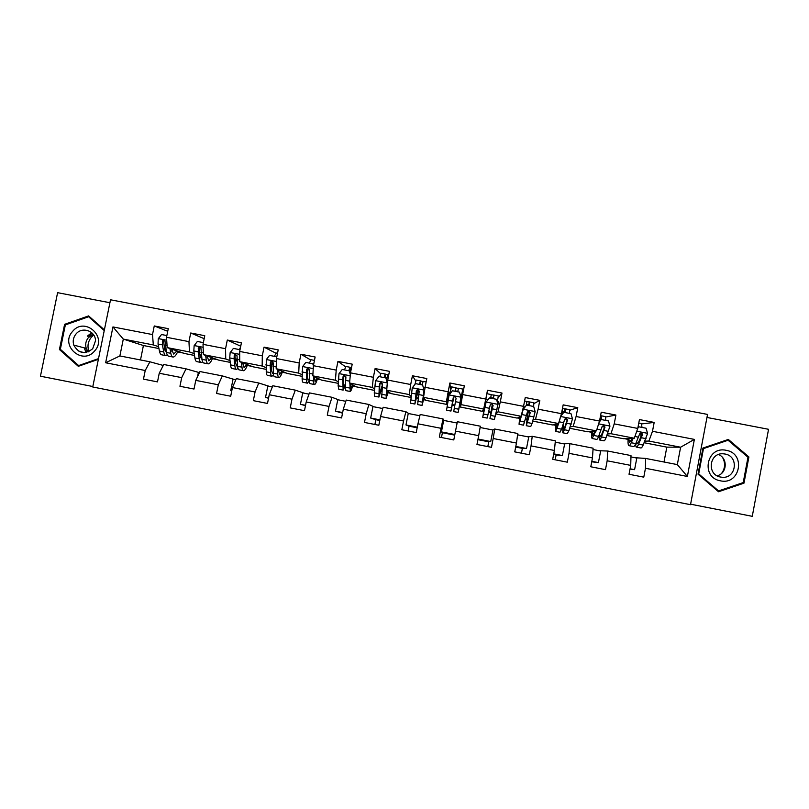 <?xml version="1.0" encoding="UTF-8"?>
<svg xmlns="http://www.w3.org/2000/svg" width="809" height="809" viewBox="0 0 809 809"><rect width="100%" height="100%" fill="white"/><g stroke="black" fill="none" stroke-linecap="round" stroke-linejoin="round"><path stroke-width="1.21" d="M86.583 352.39L86.037 350.489M88.929 336.453L92.125 333.096M690.603 504.189L752.269 516.324L768.55 429.296L706.965 417.464M92.732 386.995L690.512 504.685L707.541 414.42L110.52 299.785L92.732 386.995M109.923 302.728L57.601 292.676L40.45 376.205L92.833 386.52M641.85 423.896L654.178 422.419L639.444 419.578L637.755 428.436L614.213 423.886L615.902 415.037L601.229 412.206L599.53 421.044L576.089 416.514L577.788 407.685L563.165 404.864L561.466 413.682L538.116 409.172L539.815 400.354L525.253 397.543L523.554 406.351L500.296 401.851L501.995 393.063L487.493 390.262L485.784 399.049L462.627 394.559L464.336 385.792L449.885 383.001L448.176 391.768L425.099 387.309L426.808 378.551L412.418 375.77L410.709 384.518L387.723 380.078L389.442 371.341L375.103 368.57L373.384 377.297L350.489 372.868L352.218 364.151L337.94 361.401L336.21 370.107L313.407 365.698L315.136 357.002L300.918 354.251L299.178 362.948L276.466 358.549L278.205 349.872L264.037 347.142L262.298 355.808L239.676 351.44L241.416 342.773L227.299 340.053L225.559 348.709L203.029 344.351L204.768 335.705L190.712 332.995L188.962 341.631L166.512 337.282L168.262 328.656L154.256 325.956L152.517 334.572L112.947 326.927L105.645 362.766L119.874 355.94L149.898 361.795L163.287 365.456M654.178 422.419L652.489 431.288L694.375 439.398L687.377 476.461L645.471 468.269L643.782 477.158L629.028 474.266L630.727 465.387L607.175 460.786L605.476 469.655L590.792 466.773L592.481 457.914L569.03 453.333L567.331 462.182L552.699 459.31L554.398 450.471L531.038 445.901L529.329 454.739L514.757 451.877L516.455 443.059L493.187 438.508L491.478 447.316L476.966 444.475L478.675 435.667L455.497 431.136L453.788 439.934L439.327 437.103L441.036 428.315L417.95 423.805L416.231 432.582L401.83 429.751L403.549 420.993L380.554 416.493L378.834 425.251L364.485 422.44L366.214 413.692L343.309 409.212L341.58 417.95L327.291 415.148L329.02 406.421L306.207 401.962L304.477 410.679L290.239 407.888L291.968 399.181L269.245 394.741L267.506 403.438L253.328 400.657L255.068 391.971L232.436 387.541L230.696 396.228L216.569 393.457L218.309 384.791L195.768 380.382L194.018 389.038L179.952 386.287L181.701 377.631L159.242 373.242L157.492 381.888L143.476 379.138L145.226 370.502L105.645 362.766M374.891 424.482L375.831 419.699L379.775 420.468M408.12 430.985L409.061 426.201L417.171 427.789M441.461 437.517L442.402 432.724L454.719 435.131M477.897 439.671L488.757 441.795L487.827 446.608M515.687 447.064L522.381 448.368L521.451 453.192M553.619 454.486L556.127 454.971L555.196 459.805M386.833 377.682L385.013 377.257M422.258 384.518L420.083 384.042M449.885 383.001L450.603 390.696M454.992 391.263L455.77 387.693L455.042 391.273M462.485 392.234L463.051 392.345M607.529 433.978L610.957 433.705L634.286 438.225L623.385 438.7L606.912 435.505M599.206 450.734L607.65 451.017L630.99 455.568L630.727 465.387M634.286 438.225L637.755 428.436M610.957 433.705L614.213 423.886M607.175 460.786L607.65 451.017M570.244 426.869L573.176 426.373L596.415 430.884L587.86 431.804L569.758 428.285M563.549 443.777L569.86 443.656L593.098 448.186L592.481 457.914M596.415 430.884L599.53 421.044M573.176 426.373L576.089 416.514M569.03 453.333L569.86 443.656M533.091 419.922L535.548 419.072L558.685 423.562L552.476 424.937L532.747 421.105M528.034 436.85L532.221 436.314L555.368 440.824L554.398 450.471M562.963 425.15L562.791 432.795L564.449 429.761L567.554 419.831L566.138 418.091L564.682 419.274L561.608 429.205L557.108 428.335L561.466 413.682M535.548 419.072L538.116 409.172M531.038 445.901L532.221 436.314M495.957 413.571L498.061 411.801L521.107 416.271L517.214 418.091L495.866 413.945M492.641 429.953L494.724 429.013L517.78 433.503L516.455 443.059M521.107 416.271L523.554 406.351M498.061 411.801L500.296 401.851M493.187 438.508L494.724 429.013M460.715 404.561L483.681 409.01L482.083 411.265L460.533 407.089L462.627 394.559M455.497 431.136L457.378 421.732L480.344 426.201L478.675 435.667M483.681 409.01L485.784 399.049M423.532 397.34L446.396 401.78L447.084 404.48L425.605 400.303L423.532 397.34L425.099 387.309M443.868 420.437L443.049 418.931L420.174 414.481L417.95 423.805M446.396 401.78L448.176 391.768M441.036 428.315L443.049 418.931M410.851 397.441L390.818 393.548L386.48 390.16L409.263 394.58L410.982 396.4M408.788 413.601L405.906 411.69L383.112 407.251L380.554 416.493M409.263 394.58L410.709 384.518M386.48 390.16L387.723 380.078M403.549 420.993L405.906 411.69M374.456 390.373L356.152 386.823L349.579 383.001L372.271 387.4L374.557 388.967M373.839 406.785L368.904 404.48L346.201 400.061L343.309 409.212M372.271 387.4L373.384 377.297M349.579 383.001L350.489 372.868M366.214 413.692L368.904 404.48M338.192 383.335L321.608 380.119L312.82 375.861L335.422 380.25L338.223 381.757M339.022 400L332.044 397.3L309.432 392.891L306.207 401.962M335.422 380.25L336.21 370.107M312.82 375.861L313.407 365.698M329.02 406.421L332.044 397.3M302.06 376.327L287.195 373.434L276.203 368.762L298.713 373.131L302.03 374.648M304.336 393.235L295.336 390.14L272.805 385.751L269.245 394.741M298.713 373.131L299.178 362.948M276.203 368.762L276.466 358.549M291.968 399.181L295.336 390.14M266.08 369.339L252.914 366.78L239.727 361.684L262.156 366.042L265.959 367.589M269.771 386.49L258.759 383.011L236.329 378.642L232.436 387.541M262.156 366.042L262.298 355.808M239.727 361.684L239.676 351.44M255.068 391.971L258.759 383.011M230.231 362.381L218.754 360.147L203.393 354.635L225.731 358.974L230.029 360.581M235.338 379.775L222.333 375.912L199.985 371.553L195.768 380.382M225.731 358.974L225.559 348.709M203.393 354.635L203.029 344.351M218.309 384.791L222.333 375.912M194.514 355.444L184.715 353.543L167.2 347.617L189.458 351.935L194.231 353.604M199.459 372.646L186.04 368.843L163.782 364.495L159.242 373.242M189.458 351.935L188.962 341.631M167.2 347.617L166.512 337.282M181.701 377.631L186.04 368.843M158.938 348.537L143.415 345.524L123.302 339.102L153.316 344.927L158.564 346.667M164.54 348.649L165.582 348.992M153.316 344.927L152.517 334.572M119.874 355.94L123.302 339.102L112.947 326.927M145.226 370.502L149.898 361.795M143.415 345.524L140.493 359.954M664.007 462.01L666.828 447.134L680.622 447.215L648.889 441.057L644.945 441.158M666.828 447.134L644.217 442.745M634.984 457.712L645.592 458.42L677.325 464.599L680.622 447.215L694.375 439.398M624.366 438.66L628.087 439.378M588.639 431.723L591.773 432.33M553.032 424.806L555.601 425.301M517.568 417.919L519.56 418.314M525.466 419.456L526.71 419.699M482.225 411.063L483.651 411.336M488.616 412.307L490.78 412.721M452.231 405.238L454.719 405.724M459.33 406.624L460.543 406.856M416.574 398.321L418.132 398.625M423.653 399.697L425.423 400.04M381.059 391.425L381.696 391.546M388.108 392.79L390.423 393.245M352.694 385.923L355.555 386.48M317.411 379.077L320.819 379.734M282.26 372.251L286.204 373.01M247.251 365.456L251.72 366.315M212.362 358.68L217.358 359.651M177.596 351.935L183.127 353.007M687.377 476.461L677.325 464.599M648.889 441.057L652.489 431.288M645.471 468.269L645.592 458.42M171.599 350.145L172.499 350.317M177.859 351.359L178.779 351.531M167.736 331.286L154.256 325.956M197.517 376.721L198.347 372.565L199.398 372.767M204.161 338.678L190.712 332.995M212.595 358.104L213.546 358.286M230.737 390.676L231.768 390.878L230.737 390.676L233.012 379.32L235.793 379.866M240.718 346.222L227.299 340.053M247.473 364.869L248.444 365.051M268.548 398.24L265.524 397.482L267.799 386.105L272.32 386.985M265.524 397.482L268.578 398.079M275.829 353.149L264.037 347.142M272.046 364.829L272.714 361.461M282.472 371.655L283.474 371.857M305.478 405.643L300.442 404.308L302.708 392.911L308.987 394.145M300.442 404.308L305.539 405.309M310.636 359.934L300.918 354.251M307.127 370.684L307.511 368.752M317.603 378.481L318.635 378.673M342.531 413.166L335.492 411.164L337.757 399.747L345.807 401.315M335.492 411.164L342.642 412.57M345.564 366.78L337.94 361.401M352.866 385.317L353.927 385.529M375.831 419.699L370.674 418.051L372.929 406.614L382.768 408.525M370.674 418.051L379.896 419.851M380.624 373.738L375.103 368.57M381.221 390.828L381.747 390.929M388.259 392.193L389.351 392.405M409.061 426.201L405.987 424.958L408.242 413.49L419.871 415.765M405.987 424.958L417.292 427.172M415.765 380.968L412.418 375.77M413.601 386.146L414.218 385.347M416.716 397.715L418.213 398.008M423.795 399.09L424.907 399.302M442.402 432.724L441.431 431.895L443.676 420.407L457.115 423.026M441.431 431.895L454.84 434.514M447.124 404.247L449.197 392.112L450.269 392.314M461.717 394.529L462.596 394.701M446.962 403.58L447.539 403.691M452.352 404.631L454.83 405.107M459.451 406.007L460.594 406.229M480.111 427.506L492.964 430.014L490.729 441.532L478.018 439.044M488.757 441.795L490.729 441.532M496.018 413.328L497.029 409.071M492.357 404.025L489.941 418.637L494.36 419.497L497.98 404.49L498.465 401.638L497.434 401.446M498.091 397.715L501.995 393.063M482.629 410.507L483.762 410.729M488.747 411.69L490.881 412.105M517.598 434.817L528.722 436.991L526.497 448.53L515.808 446.437M522.381 448.368L526.497 448.53M533.98 403.59L539.815 400.354M518.529 417.474L519.651 417.687M525.638 418.85L526.801 419.072M555.237 442.159L564.611 443.989L562.397 455.558L553.74 453.859M556.127 454.971L562.397 455.558M569.839 410.214L577.788 407.685M554.58 424.472L555.672 424.685M593.017 449.521L600.642 451.007L598.427 462.606L591.834 461.312M591.733 461.808L598.427 462.606M605.789 417.009L615.902 415.037M590.762 431.49L591.834 431.703M630.949 456.923L636.804 458.066L634.59 469.675L630.069 468.795M630.019 469.058L634.59 469.675M640.748 437.335L641.567 432.987M627.076 438.539L628.128 438.741M104.391 329.87L88.616 315.904L64.599 324.338L59.431 349.518L78.311 366.315L98.385 359.307M748.901 456.964L728.353 439.439L702.95 448.055L698.025 474.175L718.523 491.751L743.987 483.145L748.901 456.964L747.617 456.913M61.029 349.903L59.431 349.518M65.863 324.733L64.599 324.338M742.237 482.922L743.987 483.145M166.866 335.563L161.507 334.522L158.271 338.728L158.038 344.027L159.444 351.086C159.949 353.503 160.769 354.757 161.901 354.858L165.784 355.616M164.844 350.155L165.764 348.669M169.91 348.537L170.8 353.29C171.265 355.707 172.044 356.951 173.146 357.042C174.643 357.002 176.231 355.06 177.909 351.237M171.397 349.043L173.692 354.069L176.878 350.894M172.772 356.971L168.869 356.213C167.756 356.122 166.967 354.868 166.482 352.451L165.117 341.873C164.854 340.255 164.045 339.841 162.67 340.619L162.387 344.867L163.762 351.925C164.247 354.342 165.056 355.596 166.169 355.687L167.463 355.242M166.533 352.694L164.712 349.569L163.539 340.923L162.67 340.619M171.842 351.399L172.904 349.549M88.99 351.561L88.859 351.207C87.15 346.1 87.999 341.418 91.407 337.191L93.733 335.057M94.663 350.934C107.83 336.837 84.692 316.349 72.618 331.366C59.461 345.413 82.538 365.951 94.663 350.934M92.691 348.74L95.513 340.751C95.604 330.952 82.124 326.26 76.036 333.955C73.326 337.292 72.577 341.014 73.781 345.109C78.615 353.563 84.915 354.777 92.691 348.74M93.247 334.36L88.424 337.586C85.805 340.822 85.076 344.422 86.25 348.386L88.211 351.895M86.118 352.279L85.552 350.358M98.526 358.62L78.635 365.567L60.351 349.296L65.347 324.905L88.616 316.744L104.24 330.578M90.183 317.29L88.616 316.744M79.767 365.81L78.635 365.567M89.354 335.148L91.822 332.823M726.189 450.32C706.479 445.739 700.452 477.664 720.455 480.819C740.205 485.44 746.211 453.424 726.189 450.32M724.955 454.011L723.327 453.809C709.129 452.403 706.5 474.903 720.617 477.057L721.81 477.219C736.251 479.171 739.345 456.185 724.955 454.011M743.228 482.589L718.554 490.911L698.713 473.892L703.476 448.601L728.08 440.248L747.981 457.227L743.228 482.589M717.29 490.689L718.554 490.911M698.096 473.821L698.713 473.892M702.849 448.591L703.476 448.601M725.815 440.298L728.08 440.248M722.7 457.682C725.501 463.112 725.167 468.32 721.689 473.285M717.138 475.793C727.149 473.498 728.12 458.278 718.503 454.527M203.372 342.622L197.376 341.459L194.14 345.665L193.816 350.954L194.908 357.972C195.303 360.379 196.011 361.613 197.012 361.684L200.966 362.452M200.116 356.294L201.198 354.079M205.628 355.444L206.305 360.187C206.669 362.584 207.326 363.817 208.297 363.878C209.632 363.797 211.088 361.825 212.656 357.962M206.932 355.909L208.853 360.905L211.746 357.639M207.964 363.807L204.01 363.039C203.029 362.978 202.351 361.744 201.977 359.348L200.996 348.821C200.865 347.385 200.136 346.889 198.802 347.344L198.175 351.804L199.236 358.812C199.621 361.219 200.308 362.452 201.299 362.513L202.655 361.876M202.007 359.54L200.147 356.445L199.095 349.427L199.56 347.627L198.802 347.344M207.155 357.487L207.782 356.213M240.02 349.7L233.386 348.416L230.14 352.633L229.726 357.922L230.514 364.889C230.798 367.276 231.384 368.489 232.264 368.54L236.268 369.319M235.571 362.119L236.845 358.761M239.424 349.589L240.546 347.091M241.487 362.371L241.952 367.114C242.204 369.491 242.751 370.704 243.58 370.734C244.753 370.623 246.067 368.611 247.534 364.707M242.599 362.796L244.146 367.761L246.755 364.404M243.297 370.684L239.282 369.895C238.422 369.855 237.866 368.651 237.603 366.265L237.017 355.798L235.025 354.211L234.246 355.262L234.104 358.771L234.853 365.729C235.126 368.115 235.702 369.329 236.562 369.369L238.008 368.419M241.952 367.114L237.118 366.396L235.702 363.352L234.954 355.545L235.672 354.473L235.025 354.211M276.688 357.447L276.506 356.759L269.539 355.414L266.282 359.631L266.252 371.827C266.424 374.203 266.889 375.396 267.637 375.416L271.703 376.205M271.227 367.407L272.886 361.653M274.302 356.334L276.273 353.027M277.477 369.308L277.73 374.061C277.871 376.428 278.296 377.611 279.004 377.621C279.995 377.469 281.178 375.416 282.543 371.462M278.407 369.703L279.57 374.638L281.896 371.179M278.761 377.581L274.686 376.782C273.958 376.772 273.523 375.578 273.361 373.212L273.179 362.806L271.328 361.148L270.398 362.27L270.176 365.769L270.611 372.676C270.772 375.042 271.217 376.236 271.955 376.256L273.533 374.779M273.341 372.737L272.522 373.273L271.399 370.279L270.985 362.533L271.864 361.401L271.328 361.148M313.396 365.89L312.82 363.777L305.822 362.422L302.566 366.659L302.121 378.804C302.182 381.15 302.526 382.323 303.153 382.313L307.278 383.122M307.147 371.665L307.956 368.449M309.311 363.099L311.06 359.752M313.609 376.246L313.649 381.039C313.68 383.385 313.983 384.548 314.559 384.538C315.379 384.346 316.42 382.242 317.684 378.218M314.357 376.61L315.126 381.545L317.168 377.975M312.82 363.777L313.528 365.092M314.367 384.497L310.221 383.688C309.625 383.699 309.311 382.536 309.26 380.19L309.483 369.834L307.733 368.156L306.682 369.298L306.5 379.654C306.55 382 306.874 383.173 307.481 383.163L309.281 380.715M309.25 378.764L308.047 380.169L307.238 377.237L307.733 368.156M313.386 364.586L314.044 362.513M348.73 370.724L350.145 367.296L351.49 367.822M350.914 370.734L349.599 370.229L349.215 370.815M350.327 374.668L349.276 370.825L342.258 369.47L338.981 373.707L338.132 385.792L338.789 389.25L342.986 390.059M344.442 369.895L345.969 366.487M349.892 383.183L350.246 391.475C350.894 391.243 351.804 389.078 352.967 384.973M350.449 383.506L350.823 388.482L352.582 384.75M349.276 370.825L350.388 373.98M350.095 391.445L345.888 390.626L345.301 387.187L345.918 376.893L344.26 375.194L343.117 376.347L342.733 379.836L343.147 390.09L345.352 385.58M345.413 383.769L343.714 387.096L343.208 384.224L343.481 376.569L344.26 375.194M384.022 377.54L385.215 374.071L387.744 374.82M387.349 383.112L385.873 377.904L378.824 376.539L375.548 380.786L374.274 392.82L374.577 396.208L378.834 397.037M379.714 376.711L380.999 373.262M387.299 383.062L386.065 398.443L388.401 391.657M386.702 390.332L386.651 395.439L388.148 391.465M385.873 377.904L387.38 382.829M385.964 398.422L381.696 397.593L382.505 383.982L380.908 382.263L379.684 383.436L379.219 386.904L378.936 397.057L382.01 387.612M382.313 385.175L379.512 394.054L379.836 384.457L380.908 382.263M385.529 374.334L384.356 377.611M387.976 374.607L386.429 379.381M419.436 384.396L420.427 380.867L423.026 381.615M422.611 385.003L424.138 390.342L422.611 385.003L415.533 383.638L412.256 387.895L410.487 403.185L414.805 404.025M414.926 384.427L416.17 380.048M424.138 390.342L422.611 402.427L423.906 397.886M424.047 390.181L422.025 405.43L424.027 398.048M421.974 405.42L417.646 404.581L419.224 391.091L417.677 389.372L416.392 390.545L414.875 404.045L418.475 389.645M416.392 390.545L418.031 391.03L415.452 401.042L416.524 390.727L417.677 389.372M420.589 381.1L419.638 384.427M426.141 381.969L423.137 381.393L422.167 384.922M418.031 391.03L418.334 389.594M455.78 387.905L458.43 388.431M457.813 391.364L455.275 390.868L455.841 387.936M460.584 399.272L458.713 409.445L460.938 397.32L459.492 392.132L452.383 390.767L449.096 395.025L446.538 410.193L450.926 411.053M449.946 393.922L451.452 386.864L455.77 387.703M460.938 397.32L458.127 412.448L461.878 394.57M462.03 394.59L462.809 389.058L458.491 388.219L457.732 391.799M460.756 399.302L462.809 389.058M458.116 412.448L453.718 411.589L456.094 398.24L454.587 396.511L453.252 397.684L450.947 411.053L453.91 396.875M453.262 397.856L451.523 408.049L453.262 397.836L454.587 396.511M453.667 397.937L453.869 396.906M491.225 394.782L493.965 395.075L493.429 398.695M493.318 398.675L493.389 398.018L490.75 397.745M486.169 402.083L497.939 404.358L496.514 399.292L489.384 397.917L486.088 402.194L482.73 417.232L486.219 396.845M486.088 402.194L483.317 414.218L486.785 393.912M497.313 402.124L498.304 395.914L493.965 395.075M489.941 418.637L493.106 405.4L491.629 403.671L490.254 404.854L487.149 418.091L482.761 417.242M490.679 398.17L491.235 394.549L486.907 393.71M492.428 404.065L492.185 405.39L492.984 405.552M491.629 403.671L492.984 405.531L490.527 415.624L492.185 405.39M526.881 401.689L529.582 401.952L529.258 405.622M529.005 405.572L528.995 404.904L526.558 404.682M526.376 425.716L530.734 426.565L532.059 423.461L535.154 411.69L533.687 406.482L526.528 405.097L523.221 409.384L519.054 424.3L519.772 416.898M523.221 409.384L519.651 421.277L519.995 416.797M533.627 406.472L533.879 402.791M523.039 409.485L526.528 405.097L526.801 401.416M528.135 411.043L526.295 425.706L530.259 412.6L528.813 410.861L527.397 412.044L523.494 425.16L519.135 424.31M528.338 410.952L528.095 412.347L530.016 412.721M528.813 410.861L530.026 412.711L526.892 422.682L528.095 412.347M562.68 408.616L565.329 408.858L565.218 412.58M564.824 412.499L564.733 411.811L562.498 411.639M560.091 418.566L558.797 423.178M558.139 423.683L556.127 428.365L556.086 424.138M557.108 428.335L555.53 431.389L555.732 424.209M560.87 415.826L563.812 412.307L571.002 413.692L572.479 418.92L568.949 430.631L567.24 433.664L562.922 432.825M569.607 413.429L569.617 409.688M563.812 412.307L560.728 416.301M561.608 429.205L559.98 432.249L555.652 431.409M562.124 414.198L562.579 408.323M566.138 418.091L567.2 419.911L564.773 427.233L563.388 429.771L563.529 423.461M595.121 431.015L592.734 435.475L592.36 431.318M595.849 430.944L592.137 438.508C591.541 438.033 591.45 435.657 591.864 431.369M599.398 421.469L601.249 419.547L608.459 420.943L609.956 426.171L605.992 437.831C605.092 440.025 604.404 441.016 603.898 440.794L599.6 439.954M605.729 420.407L605.496 416.615M601.249 419.547L599.145 422.268M598.852 435.778L599.429 439.924C599.914 440.147 600.591 439.156 601.471 436.951L605.001 427.081L603.605 425.342L602.118 426.525L598.62 436.395C597.75 438.599 597.072 439.59 596.597 439.378L592.299 438.539M600.774 419.689L600.612 418.749L599.954 418.84M600.521 415.877L601.208 415.786L601.32 419.558M603.605 425.342L604.525 427.142L601.734 434.403L600.025 436.89L599.54 434.018M632.264 438.316L629.483 442.614L628.785 438.468M633.184 438.276L631.232 442.735C630.262 444.92 629.483 445.89 628.876 445.648C628.097 445.142 627.855 442.756 628.148 438.488M637.977 427.283L638.827 426.808L646.067 428.214L647.574 433.452L643.165 445.051C642.154 447.235 641.335 448.196 640.688 447.943L636.43 447.114M641.982 427.415L641.497 423.572M640.677 437.487L641.274 432.795M638.827 426.808L637.816 428.123M635.338 444.515L636.198 447.074C636.825 447.326 637.634 446.356 638.635 444.171L642.599 434.362L641.224 432.623L639.697 433.796L635.773 443.615C634.782 445.799 633.983 446.77 633.366 446.517L629.099 445.688M642.599 434.362L642.002 434.403L638.837 441.603L636.804 444.04L636.187 442.675M166.715 340.235L158.352 338.617M163.762 351.925L159.444 351.086M170.8 353.29L166.482 352.451M162.387 344.867L158.038 344.027M167.079 345.777L165.137 345.403M163.287 341.671L162.356 341.337M91.71 332.721L87.483 336.028L91.69 332.701M87.443 336.21L91.862 332.853M84.247 347.86L86.037 352.502M86.229 352.461L84.358 347.89M203.13 347.283L194.221 345.564M199.236 358.812L194.908 357.972M206.305 360.187L201.977 359.348M198.175 351.804L193.816 350.954M203.322 352.805L200.935 352.34M199.054 348.598L198.235 348.285M239.686 354.362L230.221 352.532M234.853 365.729L230.514 364.889M234.104 358.771L229.726 357.922M239.717 359.863L236.875 359.307M234.954 355.545L234.246 355.262M276.395 361.471L266.363 359.53M270.611 372.676L266.252 371.827M272.572 362.857L273.159 362.968M277.73 374.061L273.361 373.212M270.176 365.769L265.777 364.91M276.243 366.942L272.957 366.305M270.985 362.533L270.398 362.27M313.235 368.601L302.647 366.558M306.5 379.654L302.121 378.804M307.663 369.652L309.453 369.996M313.649 381.039L309.26 380.19M306.378 372.787L301.969 371.928M312.921 374.051L309.169 373.323M350.014 370.502L350.59 367.579M350.226 375.77L339.062 373.606M342.52 386.651L338.132 385.792M343.117 376.347L345.898 377.055M350.732 371.665L349.7 371.462M349.7 388.037L345.301 387.187M342.733 379.836L338.293 378.976M349.741 381.191L345.534 380.372M387.258 382.93L375.629 380.685M378.693 393.67L374.274 392.82M379.927 383.648L382.475 384.144M386.662 380.21L387.683 380.412M385.893 395.075L381.474 394.216M379.219 386.904L374.759 386.045M386.48 388.32L382.03 387.45M424.007 390.049L412.337 387.794M414.997 400.728L410.567 399.868M423.299 387.299L425.049 387.632M423.815 392.153L424.321 392.254M422.227 402.134L417.788 401.264M415.846 394.013L411.377 393.144M423.137 395.419L418.668 394.559M460.908 397.189L449.177 394.923M451.432 407.807L446.993 406.937M450.229 392.507L450.937 392.648M460.129 394.428L461.656 394.721M458.693 409.212L454.243 408.353M452.615 401.143L448.125 400.273M459.937 402.558L455.447 401.689M488.019 414.906L483.56 414.046M485.066 404.015L485.643 404.126M485.936 399.413L487.928 399.808M495.3 416.322L490.841 415.462M489.526 408.292L485.016 407.423M496.878 409.718L492.368 408.848M493.257 398.19L493.824 395.247M535.123 411.559L523.302 409.273M524.738 422.045L520.258 421.176M523.474 406.674L524.97 406.967M532.059 423.461L527.569 422.591M526.578 415.482L522.058 414.602M533.96 416.908L529.44 416.038M528.722 405.046L529.288 402.103M572.448 418.789L560.677 416.504M563.236 412.762L562.366 412.59M561.375 414.016L562.124 414.157M564.642 419.426L567.554 419.831M568.949 430.631L564.449 429.761M563.782 422.692L559.241 421.813M571.194 424.128L566.644 423.249M564.318 411.923L564.884 408.98M609.915 426.04L598.64 423.855M598.62 436.395L594.099 435.515M600.551 419.972L599.772 419.82M602.078 426.687L605.001 427.081M605.992 437.831L601.471 436.951M601.127 429.933L596.971 429.124M608.56 431.379L604.01 430.489M600.056 418.84L600.622 415.877M647.544 433.321L636.764 431.237M635.773 443.615L631.232 442.735M639.656 433.958L641.062 434.231M643.165 445.051L638.635 444.171M638.614 437.204L634.903 436.486M646.088 438.65L641.507 437.76M84.237 352.653L78.999 351.349M86.25 348.386L73.781 345.109M722.71 453.788L723.327 453.809M721.213 477.148L721.81 477.219M277.527 353.27L276.142 352.997M314.458 360.399L310.949 359.722M350.075 370.522L350.651 367.61M350.145 367.296L345.878 366.467M385.013 377.277L385.59 374.365M385.215 374.071L380.938 373.242M388.765 374.749L387.926 374.587M420.073 384.063L420.65 381.14M420.427 380.867L416.129 380.038M526.841 401.426L524.586 400.991M533.93 402.791L529.582 401.952M569.698 409.698L565.329 408.858M605.587 416.635L601.208 415.786M641.628 423.592L638.776 423.046"/></g></svg>
